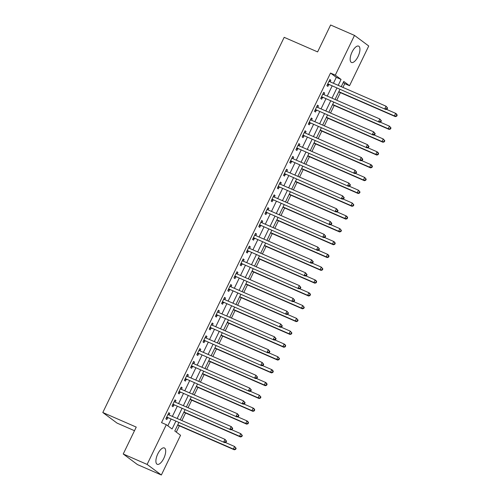 <?xml version="1.0" encoding="UTF-8"?>
<svg xmlns="http://www.w3.org/2000/svg" width="500" height="500" viewBox="0 0 500 500"><rect width="100%" height="100%" fill="white"/><g stroke="black" fill="none" stroke-linecap="round" stroke-linejoin="round"><path stroke-width="0.75" d="M157.794 453.894A8.912 3.656 -66.4 0 1 164.356 447.956A8.912 3.656 -66.4 0 1 163.794 458.356A8.912 3.656 -66.4 0 1 157.231 464.3A8.912 3.656 -66.4 0 1 157.794 453.894M352.05 52.056A8.912 3.656 -66.4 0 1 358.612 46.119A8.912 3.656 -66.4 0 1 358.05 56.519A8.912 3.656 -66.4 0 1 351.488 62.462A8.912 3.656 -66.4 0 1 352.05 52.056M134.494 430.706L117.037 423.094L102.806 412.512L284.175 37.331L317.613 51.906L330.619 25L354.5 35.412L368.738 46L349.531 85.719L343.762 81.431L341.231 86.662M342.931 87.406L344.756 83.637L349.531 85.719M176.294 432.113L179.344 425.812M181.881 420.562L185.538 413M188.075 407.75L191.731 400.181M194.269 394.938L197.925 387.369M200.463 382.119L204.119 374.556M206.656 369.306L210.312 361.744M212.85 356.494L216.506 348.931M219.044 343.681L222.706 336.112M225.238 330.869L228.9 323.3M231.438 318.05L235.094 310.487M237.631 305.238L241.287 297.675M243.825 292.425L247.481 284.862M250.019 279.613L253.675 272.044M256.212 266.8L259.869 259.231M262.406 253.988L266.062 246.419M268.6 241.169L272.256 233.606M274.794 228.356L278.45 220.794M280.988 215.544L284.65 207.981M287.181 202.731L290.844 195.162M293.381 189.919L297.038 182.35M299.575 177.1L303.231 169.537M305.769 164.288L309.425 156.725M311.962 151.475L315.619 143.912M318.156 138.663L321.812 131.094M324.35 125.85L328.006 118.281M330.544 113.031L334.2 105.469M336.737 100.219L340.394 92.656M178.819 422.625L174.781 430.988L180.55 435.275L161.35 475L147.113 464.419L166.312 424.694L172.087 428.988L175.8 421.306M147.113 464.419L123.231 454L137.463 464.588L161.35 475M344.756 83.637L343.237 82.513M333.431 83.263L336.294 77.344L330.525 73.056L161.537 422.612L166.312 424.694M167.831 425.825L171.019 419.225M172.375 416.419L177.213 406.413M178.569 403.606L183.406 393.6M184.769 390.794L189.606 380.788M190.963 377.975L195.8 367.969M197.156 365.163L201.994 355.156M203.35 352.35L208.188 342.344M209.544 339.538L214.381 329.531M215.738 326.725L220.575 316.719M221.931 313.906L226.769 303.9M228.125 301.094L232.963 291.087M234.319 288.281L239.156 278.275M240.519 275.469L245.356 265.462M246.713 262.656L251.55 252.65M252.906 249.844L257.744 239.831M259.1 237.025L263.938 227.019M265.294 224.213L270.131 214.206M271.488 211.4L276.325 201.394M277.681 198.588L282.519 188.581M283.875 185.775L288.712 175.763M290.069 172.956L294.906 162.95M296.262 160.144L301.1 150.137M302.462 147.331L307.3 137.325M308.656 134.519L313.494 124.513M314.85 121.706L319.688 111.7M321.044 108.888L325.881 98.881M327.238 96.075L332.075 86.069M330.081 81.8L330.831 80.256L329.869 79.538L326.9 85.688L327.863 86.406L328.669 84.738M323.888 94.619L324.637 93.069L323.675 92.35L320.706 98.5L321.662 99.219L322.469 97.55M317.694 107.431L318.444 105.881L317.481 105.162L314.513 111.319L315.469 112.031L316.275 110.363M311.5 120.244L312.25 118.694L311.288 117.981L308.312 124.131L309.275 124.844L310.081 123.175M305.306 133.056L306.056 131.506L305.094 130.794L302.119 136.944L303.081 137.656L303.888 135.994M299.113 145.869L299.862 144.319L298.9 143.606L295.925 149.756L296.887 150.475L297.694 148.806M292.919 158.688L293.669 157.137L292.706 156.419L289.731 162.569L290.694 163.287L291.5 161.619M286.725 171.5L287.475 169.95L286.512 169.231L283.538 175.387L284.5 176.1L285.306 174.431M280.531 184.312L281.281 182.763L280.319 182.05L277.344 188.2L278.306 188.912L279.113 187.244M274.337 197.125L275.081 195.575L274.125 194.862L271.15 201.012L272.113 201.725L272.919 200.062M268.137 209.938L268.888 208.388L267.925 207.675L264.956 213.825L265.919 214.544L266.725 212.875M261.944 222.756L262.694 221.206L261.731 220.487L258.762 226.637L259.719 227.356L260.525 225.688M255.75 235.569L256.5 234.019L255.538 233.3L252.562 239.456L253.525 240.169L254.331 238.5M249.556 248.381L250.306 246.831L249.344 246.119L246.369 252.269L247.331 252.981L248.137 251.312M243.363 261.194L244.112 259.644L243.15 258.931L240.175 265.081L241.137 265.794L241.944 264.125M237.169 274.006L237.919 272.456L236.956 271.744L233.981 277.894L234.944 278.606L235.75 276.944M230.975 286.825L231.725 285.275L230.763 284.556L227.787 290.706L228.75 291.425L229.556 289.756M224.781 299.637L225.531 298.087L224.569 297.369L221.594 303.519L222.556 304.237L223.363 302.569M218.588 312.45L219.331 310.9L218.375 310.188L215.4 316.337L216.363 317.05L217.169 315.381M212.394 325.262L213.137 323.713L212.181 323L209.206 329.15L210.169 329.862L210.975 328.194M206.194 338.075L206.944 336.525L205.981 335.812L203.012 341.962L203.975 342.675L204.781 341.012M200 350.894L200.75 349.344L199.788 348.625L196.819 354.775L197.775 355.494L198.581 353.825M193.806 363.706L194.556 362.156L193.594 361.438L190.619 367.587L191.581 368.306L192.387 366.637M187.613 376.519L188.363 374.969L187.4 374.256L184.425 380.406L185.387 381.119L186.194 379.45M181.419 389.331L182.169 387.781L181.206 387.069L178.231 393.219L179.194 393.931L180 392.262M175.225 402.144L175.975 400.594L175.012 399.881L172.037 406.031L173 406.744L173.806 405.081M169.031 414.956L169.781 413.413L168.819 412.694L165.844 418.844L166.806 419.562L167.613 417.894M123.231 454L136.237 427.094L102.806 412.512M330.525 73.056L335.3 75.138L354.5 35.412M338.206 85.344L341.069 79.425L335.3 75.138M177.156 418.5L181.994 408.494M183.35 405.688L188.188 395.681M189.544 392.875L194.381 382.869M195.738 380.062L200.575 370.056M201.931 367.25L206.769 357.238M208.125 354.431L212.963 344.425M214.319 341.619L219.156 331.613M220.512 328.806L225.35 318.8M226.706 315.994L231.544 305.988M232.906 303.181L237.744 293.169M239.1 290.363L243.938 280.356M245.294 277.55L250.131 267.544M251.488 264.738L256.325 254.731M257.681 251.925L262.519 241.919M263.875 239.112L268.712 229.106M270.069 226.294L274.906 216.287M276.262 213.481L281.1 203.475M282.456 200.669L287.294 190.662M288.65 187.856L293.488 177.85M294.85 175.044L299.688 165.037M301.044 162.225L305.881 152.219M307.238 149.412L312.075 139.406M313.431 136.6L318.269 126.594M319.625 123.787L324.462 113.781M325.819 110.975L330.656 100.969M332.013 98.156L336.85 88.15M339.875 89.469L335.037 99.475M333.681 102.287L328.844 112.294M327.488 115.1L322.65 125.106M321.294 127.912L316.456 137.919M315.1 140.725L310.262 150.731M308.9 153.537L304.062 163.544M302.706 166.35L297.869 176.363M296.512 179.169L291.675 189.175M290.319 191.981L285.481 201.988M284.125 204.794L279.288 214.8M277.931 217.606L273.094 227.613M271.737 230.419L266.9 240.431M265.544 243.238L260.706 253.244M259.35 256.05L254.513 266.056M253.156 268.863L248.319 278.869M246.956 281.675L242.119 291.681M240.763 294.488L235.925 304.5M234.569 307.306L229.731 317.312M228.375 320.119L223.538 330.125M222.181 332.931L217.344 342.938M215.987 345.744L211.15 355.75M209.794 358.556L204.956 368.562M203.6 371.375L198.762 381.381M197.406 384.188L192.569 394.194M191.206 397L186.369 407.006M185.012 409.812L180.175 419.819M336.294 77.344L341.069 79.425M329.756 79.781L330.831 80.256M323.556 92.594L324.637 93.069M317.362 105.412L318.444 105.881M311.169 118.225L312.25 118.694M304.975 131.037L306.056 131.506M298.781 143.85L299.862 144.319M292.587 156.662L293.669 157.137M286.394 169.481L287.475 169.95M280.2 182.294L281.281 182.763M274.006 195.106L275.081 195.575M267.812 207.919L268.888 208.388M261.613 220.731L262.694 221.206M255.419 233.544L256.5 234.019M249.225 246.363L250.306 246.831M243.031 259.175L244.112 259.644M236.838 271.988L237.919 272.456M230.644 284.8L231.725 285.275M224.45 297.613L225.531 298.087M218.256 310.431L219.331 310.9M212.062 323.244L213.137 323.713M205.869 336.056L206.944 336.525M199.669 348.869L200.75 349.344M193.475 361.681L194.556 362.156M187.281 374.5L188.363 374.969M181.088 387.312L182.169 387.781M174.894 400.125L175.975 400.594M168.7 412.938L169.781 413.413M328.244 84.1L385.756 109.481L328.244 84.1A1.144 1.037 -53.4 0 0 327.85 84.019L327.706 84.019M386.7 108.75L384.794 108.763L386.037 106.2L387.581 108.012L387.194 107.725L386.7 108.75L387.081 109.038L387.581 108.012M329.062 81.206L329.162 81.312A1.144 1.037 -53.4 0 0 329.481 81.538L386.037 106.2L387.194 107.725M329.206 84.819A1.144 1.037 -53.4 0 0 328.812 84.738L327.362 84.731M329.175 80.981L329.812 81.681M385.756 109.481L387.081 109.038M338.688 91.919A1.144 1.037 126.6 0 1 338.825 91.969L395.375 116.631L394.412 115.913L395.656 113.35L386.331 109.288M338.812 91.669L394.412 115.913L396.7 116.188L397.194 115.162L396.812 114.875L396.319 115.9M396.812 114.875L395.656 113.35L396.613 114.069L397.194 115.162M396.7 116.188L395.375 116.631M322.05 96.919L379.562 122.294L322.05 96.919A1.144 1.037 -53.4 0 0 321.656 96.838L321.512 96.838M380.506 121.562L378.6 121.575L379.844 119.012L381.388 120.825L381 120.538L380.506 121.562L380.887 121.85L381.388 120.825M322.869 94.019L322.969 94.125A1.144 1.037 -53.4 0 0 323.288 94.356L379.844 119.012L381 120.538M323.013 97.631A1.144 1.037 -53.4 0 0 322.619 97.55L321.169 97.544M322.981 93.8L323.619 94.5M379.562 122.294L380.887 121.85M315.856 109.731L373.369 135.106L315.856 109.731A1.144 1.037 -53.4 0 0 315.462 109.65L315.312 109.65M374.312 134.381L372.406 134.394L373.644 131.831L375.188 133.637L374.806 133.356L374.312 134.381L374.694 134.662L375.188 133.637M316.675 106.831L316.775 106.938A1.144 1.037 -53.4 0 0 317.094 107.169L373.644 131.831L374.806 133.356M316.819 110.444A1.144 1.037 -53.4 0 0 316.425 110.363L314.975 110.356M316.781 106.613L317.425 107.312M373.369 135.106L374.694 134.662M309.662 122.544L367.175 147.919L309.662 122.544A1.144 1.037 -53.4 0 0 309.269 122.463L309.119 122.463M368.119 147.194L366.213 147.206L367.45 144.644L368.994 146.456L368.612 146.169L368.119 147.194L368.5 147.481L368.994 146.456M310.481 119.644L310.575 119.75A1.144 1.037 -53.4 0 0 310.9 119.981L367.45 144.644L368.612 146.169M310.619 123.256A1.144 1.037 -53.4 0 0 310.231 123.175L308.775 123.175M310.587 119.425L311.231 120.125M367.175 147.919L368.5 147.481M332.494 104.738A1.144 1.037 126.6 0 1 332.631 104.781L389.181 129.444L388.219 128.731L389.456 126.169L380.138 122.1M332.619 104.481L388.219 128.731L390.506 129L391 127.975L390.619 127.694L390.125 128.719M390.619 127.694L389.456 126.169L391 127.975M390.506 129L389.181 129.444M326.3 117.55A1.144 1.037 126.6 0 1 326.431 117.594L382.987 142.256L382.025 141.544L383.263 138.981L373.944 134.913M326.425 117.294L382.025 141.544L384.312 141.812L384.806 140.787L384.425 140.506L383.925 141.531M384.425 140.506L383.263 138.981L384.806 140.787M384.312 141.812L382.987 142.256M320.106 130.363A1.144 1.037 126.6 0 1 320.238 130.412L376.794 155.069L375.831 154.356L377.069 151.794L367.75 147.731M320.231 130.113L375.831 154.356L378.119 154.631L378.612 153.606L378.231 153.319L377.731 154.344M378.231 153.319L377.069 151.794L378.031 152.506L378.612 153.606M378.119 154.631L376.794 155.069M303.463 135.356L360.981 160.731L303.463 135.356A1.144 1.037 -53.4 0 0 303.075 135.275L302.925 135.275M361.919 160.006L360.019 160.019L361.256 157.456L362.8 159.269L362.419 158.981L361.919 160.006L362.306 160.294L362.8 159.269M304.288 132.463L304.381 132.562A1.144 1.037 -53.4 0 0 304.706 132.794L361.256 157.456L362.419 158.981M304.425 136.075A1.144 1.037 -53.4 0 0 304.037 135.994L302.581 135.988M304.394 132.238L305.031 132.938M360.981 160.731L362.306 160.294M313.913 143.175A1.144 1.037 126.6 0 1 314.044 143.225L370.6 167.887L369.637 167.169L370.875 164.606L361.556 160.544M314.037 142.925L369.637 167.169L371.925 167.444L372.419 166.419L372.038 166.131L371.538 167.156M372.038 166.131L370.875 164.606L371.838 165.325L372.419 166.419M371.925 167.444L370.6 167.887M297.269 148.169L354.787 173.55L297.269 148.169A1.144 1.037 -53.4 0 0 296.881 148.088L296.731 148.088M355.725 172.819L353.825 172.831L355.062 170.269L356.606 172.081L356.225 171.794L355.725 172.819L356.112 173.106L356.606 172.081M298.094 145.275L298.188 145.381A1.144 1.037 -53.4 0 0 298.512 145.606L355.062 170.269L356.225 171.794M298.231 148.887A1.144 1.037 -53.4 0 0 297.838 148.806L296.388 148.8M298.2 145.05L298.837 145.75M354.787 173.55L356.112 173.106M291.075 160.987L348.594 186.363L291.075 160.987A1.144 1.037 -53.4 0 0 290.681 160.906L290.538 160.906M349.531 185.631L347.631 185.644L348.869 183.081L350.412 184.894L350.025 184.606L349.531 185.631L349.919 185.919L350.412 184.894M291.9 158.088L291.994 158.194A1.144 1.037 -53.4 0 0 292.319 158.425L348.869 183.081L350.025 184.606M292.038 161.7A1.144 1.037 -53.4 0 0 291.644 161.619L290.194 161.612M292.006 157.869L292.644 158.569M348.594 186.363L349.919 185.919M284.881 173.8L342.4 199.175L284.881 173.8A1.144 1.037 -53.4 0 0 284.488 173.719L284.344 173.719M343.338 198.45L341.438 198.463L342.675 195.9L344.219 197.706L343.831 197.425L343.338 198.45L343.725 198.731L344.219 197.706M285.706 170.9L285.8 171.006A1.144 1.037 -53.4 0 0 286.119 171.238L342.675 195.9L343.831 197.425M285.844 174.513A1.144 1.037 -53.4 0 0 285.45 174.431L284 174.425M285.812 170.681L286.45 171.381M342.4 199.175L343.725 198.731M278.688 186.612L336.206 211.988L278.688 186.612A1.144 1.037 -53.4 0 0 278.294 186.531L278.15 186.531M337.144 211.262L335.244 211.275L336.481 208.713L338.025 210.525L337.638 210.238L337.144 211.262L337.531 211.55L338.025 210.525M279.513 183.713L279.606 183.819A1.144 1.037 -53.4 0 0 279.925 184.05L336.481 208.713L337.638 210.238M279.65 187.325A1.144 1.037 -53.4 0 0 279.256 187.244L277.806 187.244M279.619 183.494L280.256 184.194M336.206 211.988L337.531 211.55M272.494 199.425L330.006 224.8L272.494 199.425A1.144 1.037 -53.4 0 0 272.1 199.344L271.956 199.344M330.95 224.075L329.05 224.088L330.288 221.525L331.831 223.337L331.444 223.05L330.95 224.075L331.331 224.363L331.831 223.337M273.319 196.531L273.412 196.631A1.144 1.037 -53.4 0 0 273.731 196.863L330.288 221.525L331.444 223.05M273.456 200.144A1.144 1.037 -53.4 0 0 273.062 200.062L271.613 200.056M273.425 196.306L274.062 197.006M330.006 224.8L331.331 224.363M307.719 155.988A1.144 1.037 126.6 0 1 307.85 156.037L364.406 180.7L363.444 179.981L364.681 177.419L355.363 173.356M307.838 155.738L363.444 179.981L365.731 180.256L366.225 179.231L365.838 178.944L365.344 179.969M365.838 178.944L364.681 177.419L366.225 179.231M365.731 180.256L364.406 180.7M301.525 168.806A1.144 1.037 126.6 0 1 301.656 168.85L358.212 193.512L357.25 192.8L358.488 190.231L349.169 186.169M301.644 168.55L357.25 192.8L359.538 193.069L360.031 192.044L359.644 191.756L359.15 192.781M359.644 191.756L358.488 190.231L360.031 192.044M359.538 193.069L358.212 193.512M295.331 181.619A1.144 1.037 126.6 0 1 295.462 181.663L352.013 206.325L351.056 205.613L352.294 203.05L342.975 198.981M295.45 181.363L351.056 205.613L353.338 205.881L353.837 204.856L353.45 204.575L352.956 205.6M353.45 204.575L352.294 203.05L353.837 204.856M353.338 205.881L352.013 206.325M289.137 194.431A1.144 1.037 126.6 0 1 289.269 194.481L345.819 219.137L344.856 218.425L346.1 215.863L336.775 211.8M289.256 194.175L344.856 218.425L347.144 218.7L347.644 217.675L347.256 217.387L346.763 218.412M347.256 217.387L346.1 215.863L347.062 216.575L347.644 217.675M347.144 218.7L345.819 219.137M282.938 207.244A1.144 1.037 126.6 0 1 283.075 207.294L339.625 231.956L338.663 231.238L339.906 228.675L330.581 224.613M283.062 206.994L338.663 231.238L340.95 231.513L341.45 230.487L341.062 230.2L340.569 231.225M341.062 230.2L339.906 228.675L341.45 230.487M340.95 231.513L339.625 231.956M266.3 212.237L323.812 237.619L266.3 212.237A1.144 1.037 -53.4 0 0 265.906 212.156L265.763 212.156M324.756 236.887L322.85 236.9L324.094 234.338L325.637 236.15L325.25 235.863L324.756 236.887L325.138 237.175L325.637 236.15M267.119 209.344L267.219 209.45A1.144 1.037 -53.4 0 0 267.538 209.675L324.094 234.338L325.25 235.863M267.262 212.956A1.144 1.037 -53.4 0 0 266.869 212.875L265.419 212.869M267.231 209.119L267.869 209.819M323.812 237.619L325.138 237.175M276.744 220.056A1.144 1.037 126.6 0 1 276.881 220.106L333.431 244.769L332.469 244.05L333.713 241.488L324.387 237.425M276.869 219.806L332.469 244.05L334.756 244.325L335.25 243.3L334.869 243.012L334.375 244.037M334.869 243.012L333.713 241.488L334.669 242.206L335.25 243.3M334.756 244.325L333.431 244.769M260.106 225.056L317.619 250.431L260.106 225.056A1.144 1.037 -53.4 0 0 259.713 224.975L259.569 224.975M318.562 249.7L316.656 249.713L317.9 247.15L319.444 248.962L319.056 248.675L318.562 249.7L318.944 249.988L319.444 248.962M260.925 222.156L261.025 222.262A1.144 1.037 -53.4 0 0 261.344 222.494L317.9 247.15L319.056 248.675M261.069 225.769A1.144 1.037 -53.4 0 0 260.675 225.688L259.225 225.681M261.038 221.931L261.675 222.638M317.619 250.431L318.944 249.988M270.55 232.875A1.144 1.037 126.6 0 1 270.681 232.919L327.238 257.581L326.275 256.863L327.512 254.3L318.194 250.238M270.675 232.619L326.275 256.863L328.562 257.137L329.056 256.112L328.675 255.825L328.181 256.85M328.675 255.825L327.512 254.3L328.475 255.019L329.056 256.112M328.562 257.137L327.238 257.581M253.912 237.869L311.425 263.244L253.912 237.869A1.144 1.037 -53.4 0 0 253.519 237.787L253.369 237.787M312.369 262.519L310.462 262.531L311.7 259.969L313.244 261.775L312.863 261.494L312.369 262.519L312.75 262.8L313.244 261.775M254.731 234.969L254.831 235.075A1.144 1.037 -53.4 0 0 255.15 235.306L311.7 259.969L312.863 261.494M254.875 238.581A1.144 1.037 -53.4 0 0 254.481 238.5L253.031 238.494M254.838 234.75L255.481 235.45M311.425 263.244L312.75 262.8M264.356 245.688A1.144 1.037 126.6 0 1 264.488 245.731L321.044 270.394L320.081 269.681L321.319 267.119L312 263.05M264.481 245.431L320.081 269.681L322.369 269.95L322.863 268.925L322.481 268.644L321.981 269.669M322.481 268.644L321.319 267.119L322.863 268.925M322.369 269.95L321.044 270.394M247.719 250.681L305.231 276.056L247.719 250.681A1.144 1.037 -53.4 0 0 247.325 250.6L247.175 250.6M306.169 275.331L304.269 275.344L305.506 272.781L307.05 274.594L306.669 274.306L306.169 275.331L306.556 275.619L307.05 274.594M248.538 247.781L248.631 247.887A1.144 1.037 -53.4 0 0 248.956 248.119L305.506 272.781L306.669 274.306M248.675 251.394A1.144 1.037 -53.4 0 0 248.287 251.312L246.831 251.312M248.644 247.562L249.281 248.263M305.231 276.056L306.556 275.619M258.163 258.5A1.144 1.037 126.6 0 1 258.294 258.544L314.85 283.206L313.888 282.494L315.125 279.931L305.806 275.869M258.288 258.244L313.888 282.494L316.175 282.769L316.669 281.744L316.288 281.456L315.788 282.481M316.288 281.456L315.125 279.931L316.087 280.644L316.669 281.744M316.175 282.769L314.85 283.206M241.519 263.494L299.037 288.869L241.519 263.494A1.144 1.037 -53.4 0 0 241.131 263.412L240.981 263.412M299.975 288.144L298.075 288.156L299.312 285.594L300.856 287.406L300.475 287.119L299.975 288.144L300.363 288.431L300.856 287.406M242.344 260.6L242.438 260.7A1.144 1.037 -53.4 0 0 242.763 260.931L299.312 285.594L300.475 287.119M242.481 264.212A1.144 1.037 -53.4 0 0 242.094 264.131L240.637 264.125M242.45 260.375L243.088 261.075M299.037 288.869L300.363 288.431M251.969 271.312A1.144 1.037 126.6 0 1 252.1 271.363L308.656 296.019L307.694 295.306L308.931 292.744L299.613 288.681M252.094 271.062L307.694 295.306L309.981 295.581L310.475 294.556L310.087 294.269L309.594 295.294M310.087 294.269L308.931 292.744L309.894 293.456L310.475 294.556M309.981 295.581L308.656 296.019M235.325 276.306L292.844 301.688L235.325 276.306A1.144 1.037 -53.4 0 0 234.938 276.225L234.788 276.225M293.781 300.956L291.881 300.969L293.119 298.406L294.662 300.219L294.281 299.931L293.781 300.956L294.169 301.244L294.662 300.219M236.15 273.412L236.244 273.519A1.144 1.037 -53.4 0 0 236.569 273.744L293.119 298.406L294.281 299.931M236.287 277.025A1.144 1.037 -53.4 0 0 235.894 276.944L234.444 276.938M236.256 273.188L236.894 273.888M292.844 301.688L294.169 301.244M245.775 284.125A1.144 1.037 126.6 0 1 245.906 284.175L302.462 308.837L301.5 308.119L302.738 305.556L293.419 301.494M245.894 283.875L301.5 308.119L303.788 308.394L304.281 307.369L303.894 307.081L303.4 308.106M303.894 307.081L302.738 305.556L304.281 307.369M303.788 308.394L302.462 308.837M229.131 289.125L286.65 314.5L229.131 289.125A1.144 1.037 -53.4 0 0 228.738 289.044L228.594 289.037M287.587 313.769L285.688 313.781L286.925 311.219L288.469 313.031L288.081 312.744L287.587 313.769L287.975 314.056L288.469 313.031M229.956 286.225L230.05 286.331A1.144 1.037 -53.4 0 0 230.369 286.562L286.925 311.219L288.081 312.744M230.094 289.837A1.144 1.037 -53.4 0 0 229.7 289.756L228.25 289.75M230.062 286L230.7 286.706M286.65 314.5L287.975 314.056M222.938 301.938L280.456 327.312L222.938 301.938A1.144 1.037 -53.4 0 0 222.544 301.856L222.4 301.856M281.394 326.587L279.494 326.6L280.731 324.038L282.275 325.844L281.887 325.562L281.394 326.587L281.781 326.869L282.275 325.844M223.762 299.037L223.856 299.144A1.144 1.037 -53.4 0 0 224.175 299.375L280.731 324.038L281.887 325.562M223.9 302.65A1.144 1.037 -53.4 0 0 223.506 302.569L222.056 302.562M223.869 298.819L224.506 299.519M280.456 327.312L281.781 326.869M216.744 314.75L274.262 340.125L216.744 314.75A1.144 1.037 -53.4 0 0 216.35 314.669L216.206 314.669M275.2 339.4L273.3 339.412L274.538 336.85L276.081 338.656L275.694 338.375L275.2 339.4L275.587 339.681L276.081 338.656M217.569 311.85L217.662 311.956A1.144 1.037 -53.4 0 0 217.981 312.188L274.538 336.85L275.694 338.375M217.706 315.462A1.144 1.037 -53.4 0 0 217.312 315.381L215.863 315.381M217.675 311.631L218.312 312.331M274.262 340.125L275.587 339.681M210.55 327.562L268.062 352.938L210.55 327.562A1.144 1.037 -53.4 0 0 210.156 327.481L210.012 327.481M269.006 352.212L267.106 352.225L268.344 349.663L269.887 351.475L269.5 351.188L269.006 352.212L269.387 352.5L269.887 351.475M211.375 324.669L211.469 324.769A1.144 1.037 -53.4 0 0 211.788 325L268.344 349.663L269.5 351.188M211.513 328.281A1.144 1.037 -53.4 0 0 211.119 328.2L209.669 328.194M211.481 324.444L212.119 325.144M268.062 352.938L269.387 352.5M204.356 340.375L261.869 365.756L204.356 340.375A1.144 1.037 -53.4 0 0 203.962 340.294L203.819 340.294M262.812 365.025L260.906 365.037L262.15 362.475L263.694 364.288L263.306 364L262.812 365.025L263.194 365.312L263.694 364.288M205.175 337.481L205.275 337.587A1.144 1.037 -53.4 0 0 205.594 337.812L262.15 362.475L263.306 364M205.319 341.094A1.144 1.037 -53.4 0 0 204.925 341.012L203.475 341.006M205.287 337.256L205.925 337.956M261.869 365.756L263.194 365.312M198.162 353.194L255.675 378.569L198.162 353.194A1.144 1.037 -53.4 0 0 197.769 353.113L197.625 353.106M256.619 377.837L254.713 377.85L255.956 375.288L257.5 377.1L257.113 376.812L256.619 377.837L257 378.125L257.5 377.1M198.981 350.294L199.081 350.4A1.144 1.037 -53.4 0 0 199.4 350.625L255.956 375.288L257.113 376.812M199.125 353.906A1.144 1.037 -53.4 0 0 198.731 353.825L197.281 353.819M199.088 350.069L199.731 350.769M255.675 378.569L257 378.125M191.969 366.006L249.481 391.381L191.969 366.006A1.144 1.037 -53.4 0 0 191.575 365.925L191.425 365.925M250.425 390.65L248.519 390.669L249.756 388.1L251.3 389.913L250.919 389.625L250.425 390.65L250.806 390.938L251.3 389.913M192.787 363.106L192.887 363.212A1.144 1.037 -53.4 0 0 193.206 363.444L249.756 388.1L250.919 389.625M192.931 366.719A1.144 1.037 -53.4 0 0 192.537 366.637L191.088 366.631M192.894 362.887L193.538 363.587M249.481 391.381L250.806 390.938M185.775 378.819L243.287 404.194L185.775 378.819A1.144 1.037 -53.4 0 0 185.381 378.738L185.231 378.738M244.225 403.469L242.325 403.481L243.562 400.919L245.106 402.725L244.725 402.444L244.225 403.469L244.613 403.75L245.106 402.725M186.594 375.919L186.688 376.025A1.144 1.037 -53.4 0 0 187.013 376.256L243.562 400.919L244.725 402.444M186.731 379.531A1.144 1.037 -53.4 0 0 186.344 379.45L184.887 379.444M186.7 375.7L187.338 376.4M243.287 404.194L244.613 403.75M239.581 296.944A1.144 1.037 126.6 0 1 239.713 296.988L296.269 321.65L295.306 320.931L296.544 318.369L287.225 314.306M239.7 296.688L295.306 320.931L297.594 321.206L298.087 320.181L297.7 319.894L297.206 320.919M297.7 319.894L296.544 318.369L298.087 320.181M297.594 321.206L296.269 321.65M233.388 309.756A1.144 1.037 126.6 0 1 233.519 309.8L290.069 334.462L289.113 333.75L290.35 331.188L281.031 327.119M233.506 309.5L289.113 333.75L291.394 334.019L291.894 332.994L291.506 332.713L291.012 333.738M291.506 332.713L290.35 331.188L291.894 332.994M291.394 334.019L290.069 334.462M227.194 322.569A1.144 1.037 126.6 0 1 227.325 322.612L283.875 347.275L282.913 346.562L284.156 344L274.831 339.938M227.312 322.312L282.913 346.562L285.2 346.838L285.7 345.812L285.312 345.525L284.819 346.55M285.312 345.525L284.156 344L285.119 344.712L285.7 345.812M285.2 346.838L283.875 347.275M220.994 335.381A1.144 1.037 126.6 0 1 221.131 335.431L277.681 360.087L276.719 359.375L277.962 356.812L268.637 352.75M221.119 335.131L276.719 359.375L279.006 359.65L279.506 358.625L279.119 358.338L278.625 359.363M279.119 358.338L277.962 356.812L279.506 358.625M279.006 359.65L277.681 360.087M214.8 348.194A1.144 1.037 126.6 0 1 214.938 348.244L271.488 372.906L270.525 372.188L271.762 369.625L262.444 365.562M214.925 347.944L270.525 372.188L272.812 372.463L273.306 371.438L272.925 371.15L272.431 372.175M272.925 371.15L271.762 369.625L272.725 370.344L273.306 371.438M272.812 372.463L271.488 372.906M208.606 361.012A1.144 1.037 126.6 0 1 208.738 361.056L265.294 385.719L264.331 385L265.569 382.438L256.25 378.375M208.731 360.756L264.331 385L266.619 385.275L267.113 384.25L266.731 383.963L266.231 384.988M266.731 383.963L265.569 382.438L266.531 383.156L267.113 384.25M266.619 385.275L265.294 385.719M202.413 373.825A1.144 1.037 126.6 0 1 202.544 373.869L259.1 398.531L258.137 397.819L259.375 395.256L250.056 391.188M202.537 373.569L258.137 397.819L260.425 398.088L260.919 397.062L260.538 396.781L260.038 397.806M260.538 396.781L259.375 395.256L260.919 397.062M260.425 398.088L259.1 398.531M196.219 386.637A1.144 1.037 126.6 0 1 196.35 386.681L252.906 411.344L251.944 410.631L253.181 408.069L243.863 404M196.344 386.381L251.944 410.631L254.231 410.906L254.725 409.881L254.344 409.594L253.844 410.619M254.344 409.594L253.181 408.069L254.144 408.781L254.725 409.881M254.231 410.906L252.906 411.344M179.575 391.631L237.094 417.006L179.575 391.631A1.144 1.037 -53.4 0 0 179.188 391.55L179.037 391.55M238.031 416.281L236.131 416.294L237.369 413.731L238.912 415.544L238.531 415.256L238.031 416.281L238.419 416.569L238.912 415.544M180.4 388.738L180.494 388.837A1.144 1.037 -53.4 0 0 180.819 389.069L237.369 413.731L238.531 415.256M180.538 392.35A1.144 1.037 -53.4 0 0 180.15 392.269L178.694 392.262M180.506 388.512L181.144 389.212M237.094 417.006L238.419 416.569M190.025 399.45A1.144 1.037 126.6 0 1 190.156 399.5L246.713 424.156L245.75 423.444L246.988 420.881L237.669 416.819M190.15 399.2L245.75 423.444L248.038 423.719L248.531 422.694L248.144 422.406L247.65 423.431M248.144 422.406L246.988 420.881L247.95 421.594L248.531 422.694M248.038 423.719L246.713 424.156M173.381 404.444L230.9 429.825L173.381 404.444A1.144 1.037 -53.4 0 0 172.994 404.363L172.844 404.363M231.838 429.094L229.938 429.106L231.175 426.544L232.719 428.356L232.338 428.069L231.838 429.094L232.225 429.381L232.719 428.356M174.206 401.55L174.3 401.656A1.144 1.037 -53.4 0 0 174.625 401.881L231.175 426.544L232.338 428.069M174.344 405.163A1.144 1.037 -53.4 0 0 173.95 405.081L172.5 405.075M174.312 401.325L174.95 402.025M230.9 429.825L232.225 429.381M183.831 412.262A1.144 1.037 126.6 0 1 183.962 412.312L240.519 436.975L239.556 436.256L240.794 433.694L231.475 429.631M183.95 412.013L239.556 436.256L241.844 436.531L242.338 435.506L241.95 435.219L241.456 436.244M241.95 435.219L240.794 433.694L242.338 435.506M241.844 436.531L240.519 436.975M167.188 417.262L224.706 442.638L167.188 417.262A1.144 1.037 -53.4 0 0 166.794 417.175L166.65 417.175M225.644 441.906L223.744 441.919L224.981 439.356L226.525 441.169L226.137 440.881L225.644 441.906L226.031 442.194L226.525 441.169M168.012 414.363L168.106 414.469A1.144 1.037 -53.4 0 0 168.425 414.694L224.981 439.356L226.137 440.881M168.15 417.975A1.144 1.037 -53.4 0 0 167.756 417.894L166.306 417.887M168.119 414.137L168.756 414.837M224.706 442.638L226.031 442.194M177.638 425.081A1.144 1.037 126.6 0 1 177.769 425.125L234.325 449.787L233.363 449.069L234.6 446.506L225.281 442.444M177.756 424.825L233.363 449.069L235.65 449.344L236.144 448.319L235.756 448.031L235.263 449.056M235.756 448.031L234.6 446.506L236.144 448.319M235.65 449.344L234.325 449.787M327.85 84.019L328.812 84.738M321.656 96.838L322.619 97.55M315.462 109.65L316.425 110.363M309.269 122.463L310.231 123.175M303.075 135.275L304.037 135.994M296.881 148.088L297.838 148.806M290.681 160.906L291.644 161.619M284.488 173.719L285.45 174.431M278.294 186.531L279.256 187.244M272.1 199.344L273.062 200.062M265.906 212.156L266.869 212.875M259.713 224.975L260.675 225.688M253.519 237.787L254.481 238.5M247.325 250.6L248.287 251.312M241.131 263.412L242.094 264.131M234.938 276.225L235.894 276.944M228.738 289.044L229.7 289.756M222.544 301.856L223.506 302.569M216.35 314.669L217.312 315.381M210.156 327.481L211.119 328.2M203.962 340.294L204.925 341.012M197.769 353.113L198.731 353.825M191.575 365.925L192.537 366.637M185.381 378.738L186.344 379.45M179.188 391.55L180.15 392.269M172.994 404.363L173.95 405.081M166.794 417.175L167.756 417.894"/></g></svg>
